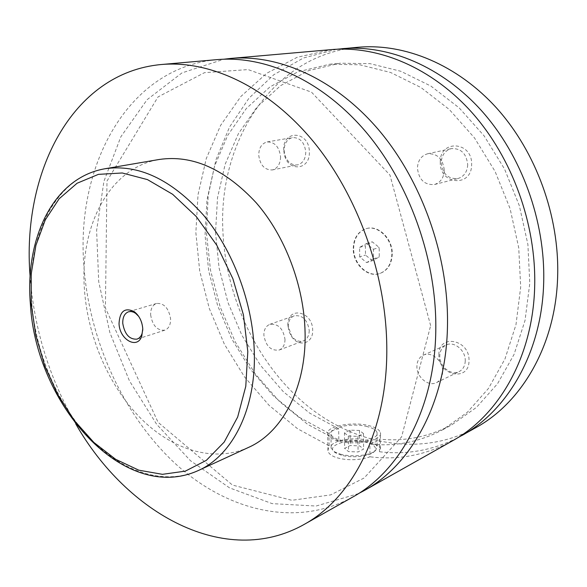 <?xml version="1.0" encoding="UTF-8"?>
<svg xmlns="http://www.w3.org/2000/svg" width="587" height="587" viewBox="0 0 587 587"><rect width="100%" height="100%" fill="white"/><g stroke="black" fill="none" stroke-linecap="round" stroke-linejoin="round"><path stroke-width="0.44" stroke-dasharray="2.94 2.2" d="M352.692 497.064C295.034 528.74 225.261 510.198 173.825 462.248C122.331 413.71 88.916 339.044 83.831 265.023C76.024 165.571 127.496 67.593 217.227 59.617M358.466 493.608L316.092 506.038L272.192 503.639L229.561 487.87L190.459 460.7L156.634 424.284L129.426 380.838L109.857 332.565L98.719 281.687L96.613 230.464L103.936 181.31L120.841 136.793L147.095 99.695L181.955 72.905L223.94 59.206M353.623 248.558C353.961 238.205 358.209 231.557 366.361 228.614C378.182 224.674 392.644 238.571 392.255 253.848C391.845 263.805 387.831 270.313 380.215 273.366C368.122 277.945 353.33 263.937 353.623 248.558M391.874 253.973C391.463 263.93 387.449 270.438 379.84 273.491C367.733 278.077 352.948 264.062 353.235 248.675C353.572 238.315 357.821 231.667 365.972 228.725C377.793 224.784 392.263 238.689 391.874 253.973M340.438 454.162C351.995 457.515 370.918 455.468 375.687 450.405L377.125 446.546C376.282 443.955 373.031 441.908 367.367 440.389C352.369 436.156 328.449 441.189 331.156 448.204L334.663 451.887L340.438 454.162M341.451 455.226L336.087 453.105C322.989 446.127 348.825 437.308 366.449 442.4C374.741 444.829 377.309 447.94 374.146 451.726C369.7 456.437 352.163 458.337 341.451 455.226M367.264 426.617C352.222 422.508 328.228 427.424 330.943 434.241C331.758 436.625 334.861 438.548 340.255 440.03C355.326 444.366 379.855 439.289 377.045 432.59C376.201 430.073 372.936 428.084 367.264 426.617M327.92 450.589L329.138 445.863L328.947 433.455C330.819 431.284 334.062 429.713 338.662 428.752L338.831 441.042C348.957 439.399 359.097 439.876 369.26 442.481C375.761 444.176 379.481 446.215 380.427 448.6L379.488 451.741L379.422 439.149C377.742 440.925 374.557 442.569 369.876 444.088L369.964 456.796C354.482 462.549 329.087 459.386 327.92 450.589L327.663 434.417C328.588 437.132 332.125 439.325 338.266 441.02C355.495 445.995 383.568 440.177 380.354 432.524C379.385 429.647 375.643 427.365 369.135 425.685C351.951 421.011 324.567 426.617 327.663 434.417M142.802 329.652L141.841 322.505L138.679 316.356M150.632 314.823C152.451 325.594 157.184 330.716 164.822 330.195C168.733 328.617 170.656 324.875 170.597 318.946C168.807 308.212 164.125 303.046 156.546 303.464C152.517 305.013 150.543 308.806 150.632 314.823M283.748 150.008C282.501 129.221 309.466 130.842 309.342 151.989C310.259 170.399 287.857 172.218 284.328 154.462L283.748 150.008M305.783 152.128C305.526 159.121 302.782 163.377 297.536 164.903C291.321 165.395 287.014 161.836 284.614 154.227L284.123 150.448C284.343 143.331 287.16 139.038 292.583 137.563C300.17 137.556 304.572 142.406 305.783 152.128M280.557 156.89C280.344 164.052 277.592 168.403 272.324 169.944C264.576 170.076 260.041 165.13 258.72 155.1C258.911 147.814 261.729 143.419 267.18 141.922C274.826 141.944 279.287 146.933 280.557 156.89M438.915 354.827C438.173 333.504 469.886 339.169 469.006 360.682C469.277 382.298 437.917 375.702 438.915 354.827M465.256 360.888C465.036 365.98 462.982 369.561 459.1 371.63C451.036 376.003 439.325 366.361 439.788 355.92C439.986 350.659 442.128 347.005 446.223 344.958C454.191 340.893 465.755 350.468 465.256 360.888M442.693 371.63C442.495 376.847 440.433 380.508 436.515 382.599C428.371 387.016 416.484 377.059 416.902 366.361C417.071 360.976 419.228 357.248 423.359 355.172C431.401 351.063 443.148 360.954 442.693 371.63M287.894 325.44C286.713 305.974 312.798 310.633 312.666 330.261C313.341 343.292 299.216 347.68 291.922 337.055L289.127 331.853L287.894 325.44M309.232 330.437C309.136 335.713 307.199 339.191 303.413 340.871C299.15 342.155 295.239 340.599 291.68 336.197L288.268 326.35C288.334 320.964 290.33 317.442 294.263 315.784C302.51 314.903 307.5 319.783 309.232 330.437M284.996 339.403C284.937 344.796 283 348.34 279.192 350.028C270.812 351.019 265.706 346.037 263.871 335.089C263.908 329.586 265.904 325.998 269.851 324.325C278.15 323.474 283.198 328.5 284.996 339.403M440.301 162.115C439.531 139.185 472.55 141.174 471.625 164.536C471.889 187.855 439.245 184.773 440.301 162.115M467.722 164.698C467.237 171.954 464.001 176.562 458.014 178.521C448.167 179.255 442.569 173.957 441.211 162.636C441.666 155.181 445.034 150.507 451.308 148.628C460.971 148.159 466.445 153.508 467.722 164.698M444.3 170.34C443.838 177.795 440.58 182.513 434.527 184.501C424.555 185.213 418.854 179.761 417.43 168.131C417.856 160.471 421.246 155.687 427.593 153.779C437.381 153.324 442.95 158.842 444.3 170.34M248.418 447.463C213.778 463.077 172.028 449.847 140.33 417.922C108.654 385.703 87.646 336.74 84.403 288.951C79.649 226.017 109.351 167.669 159.231 159.473M75.826 424.005C49.712 378.872 34.523 330.298 30.245 278.282L30.106 276.367M329.138 445.863L297.594 428.752L269.11 405.397L244.486 376.847L224.381 344.195L209.317 308.535L199.697 270.974L195.86 232.665L198.01 194.789L206.272 158.578L220.631 125.339L240.89 96.451L266.637 73.309L297.183 57.277L331.501 49.601M452.628 440.742C426.331 455.042 398.771 460.391 369.964 456.796M328.947 433.455L299.73 417.526L273.3 395.814L250.422 369.274L231.711 338.904L217.667 305.732L208.678 270.783L205.046 235.145L206.969 199.91L214.541 166.246L227.741 135.34L246.357 108.463L270.005 86.861L298.035 71.768L329.512 64.276L359.721 64.768L390.619 72.487L420.952 87.522L449.363 109.564L474.494 137.908L495.083 171.419L510.081 208.627L518.739 247.795L520.691 287.08L515.98 324.662L504.996 358.906L488.472 388.455L467.34 412.287L442.693 429.765C419.522 441.982 395.249 446.758 369.876 444.088M338.662 428.752L309.569 413.065L283.257 391.624L260.496 365.385L241.895 335.331L227.954 302.481L219.068 267.87L215.524 232.555L217.528 197.636L225.166 164.265L238.403 133.645L257.04 107.003L280.667 85.599L308.63 70.638L340.005 63.205L370.081 63.66L400.826 71.276L430.975 86.12L459.188 107.891L484.128 135.883L504.526 168.99L519.363 205.751L527.904 244.463L529.782 283.308L525.027 320.495L514.058 354.401L497.571 383.685L476.512 407.341L451.961 424.717C428.877 436.897 404.7 441.703 379.422 439.149M476.13 427.497C420.93 457.977 354.115 444.924 305.247 404.047C256.343 362.715 225.54 296.64 222.877 230.632C218.261 141.768 272.375 54.642 358.378 47.246M457.178 438.056C432.281 450.42 406.38 454.984 379.488 451.741M338.831 441.042L307.735 424.408L279.617 401.677L255.264 373.875L235.314 342.03L220.272 307.206L210.542 270.468L206.433 232.922L208.172 195.698L215.877 159.987L229.532 127.049L248.969 98.183L273.799 74.732L303.384 58.018L336.777 49.249M344.459 432.89L348.348 436.009L357.916 436.346L363.47 433.558L359.486 430.476L350.043 430.146L344.459 432.89L344.65 448.373L350.219 445.548L359.633 445.893L363.602 449.077L358.07 451.953L348.531 451.586L344.65 448.373M348.348 436.009L348.531 451.586M357.916 436.346L358.07 451.953M363.47 433.558L363.602 449.077M359.486 430.476L359.633 445.893M350.043 430.146L350.219 445.548M372.378 260.723L365.488 255.052L365.415 245.637L372.261 241.822L379.224 247.487L379.268 256.981L372.378 260.723L366.596 262.572L359.684 256.857L365.488 255.052M359.684 256.857L359.596 247.391L366.457 243.561L373.442 249.27L373.501 258.816L366.596 262.572M373.501 258.816L379.268 256.981M373.442 249.27L379.224 247.487M366.457 243.561L372.261 241.822M359.596 247.391L365.415 245.637M198.377 470.495C163.641 486.124 121.575 471.552 89.429 437.851C57.306 403.849 35.675 352.728 31.764 303.017C26.151 237.559 54.921 176.995 104.934 168.755M430.645 325.624L389.966 175.065L311.484 92.137L248.074 69.582L204.459 72.678L158.042 96.914L106.988 181.075L105.418 308.036L158.064 422.288L232.459 485.075L291.849 500.3L330.664 494.892L364.145 477.994L401.589 436.926L430.645 325.624M379.84 273.491L380.215 273.366M365.972 228.725L366.361 228.614M374.146 451.726L375.687 450.405M336.087 453.105L334.663 451.887M330.943 434.241L331.156 448.204M377.045 432.59L377.125 446.546M380.435 448.6L380.354 432.524M156.546 303.464L128.604 311.756M164.822 330.195L137.087 339.139M272.324 169.944L297.536 164.903M267.18 141.922L292.583 137.563M436.515 382.599L459.1 371.63M423.359 355.172L446.223 344.958M291.68 336.197L291.922 337.055M288.29 326.886L287.923 326.078M279.192 350.028L303.413 340.871M269.851 324.325L294.263 315.784M434.527 184.501L458.014 178.521M427.593 153.779L451.308 148.628M442.693 429.765L451.961 424.717M329.512 64.276L340.005 63.205"/><path stroke-width="0.88" d="M30.106 276.367C21.616 173.561 71.475 72.612 161.418 64.511L217.227 59.617C265.603 55.354 321.947 80.316 365.657 131.649C409.19 183.063 436.28 258.405 435.818 327.869C435.613 406.542 400.591 470.906 352.692 497.064L303.89 524.573C225.107 568.715 126.924 513.618 75.826 424.005M223.94 59.206L230.625 58.443C278.869 54.195 334.883 78.805 378.226 129.404C421.393 180.077 448.13 254.354 447.514 322.938C447.133 400.613 412.177 464.368 364.41 490.461L358.466 493.608M142.766 328.691C142.098 321.302 139.251 315.615 134.218 311.631C124.848 307.17 119.792 311.132 119.036 323.518C119.366 339.587 137.402 349.823 141.79 336.072L142.766 328.691M138.679 316.356L135.597 313.319L133.587 312.167L131.04 311.514L128.604 311.756C124.576 313.319 122.632 317.178 122.756 323.334C124.657 334.355 129.434 339.624 137.087 339.139L139.229 337.965L140.961 335.984L141.973 333.908L142.802 329.652M104.934 168.755L159.231 159.473C192.573 154.608 224.931 169.078 256.299 202.875C285.282 236.297 304.125 286.096 305.079 332.425C306.465 387.435 282.398 432.48 248.418 447.463L198.377 470.495C232.452 455.512 256.321 408.875 254.281 351.246C252.777 302.723 233.068 250.275 203.344 214.981C171.191 179.299 138.393 163.89 104.934 168.755C52.911 177.795 24.845 238.931 30.377 303.993C35.741 404.12 123.541 504.615 198.377 470.495M161.418 64.511C210.227 60.19 267.797 86.649 312.988 141.078C357.997 195.574 386.569 275.413 386.804 348.524C387.405 431.364 352.229 498.238 303.89 524.573M230.625 58.443L331.501 49.601C378.366 45.492 431.606 67.468 472.007 112.616C512.231 157.859 536.313 224.212 534.684 286.199C533.128 356.368 499.009 415.31 452.628 440.742L364.41 490.461M336.777 49.249L358.378 47.246C404.759 43.189 457.163 64.467 496.727 108.191C536.122 152.011 559.499 216.287 557.65 276.521C555.823 344.694 522.034 402.3 476.13 427.497L457.178 438.056M342.023 48.684C388.697 44.59 441.615 66.294 481.692 110.884C521.594 155.57 545.404 221.101 543.687 282.406C542.021 351.796 508.026 410.218 461.83 435.561M247.809 351.584L243.451 314.962L232.892 278.737L216.794 245.234L196.249 216.53L172.637 194.29L147.469 179.607L122.272 172.982L98.425 174.361L77.08 183.239L59.155 198.766L45.294 219.861L35.917 245.337L31.214 273.924L31.228 304.382L35.844 335.456L44.817 365.958L57.812 394.699L74.351 420.556L93.861 442.437L115.639 459.291L138.826 470.187L162.43 474.325L185.345 471.134L206.345 460.347L224.183 442.099L237.669 417.034L245.784 386.305L247.809 351.584M135.597 313.319L134.218 311.631M141.973 333.908L141.79 336.072"/></g></svg>
